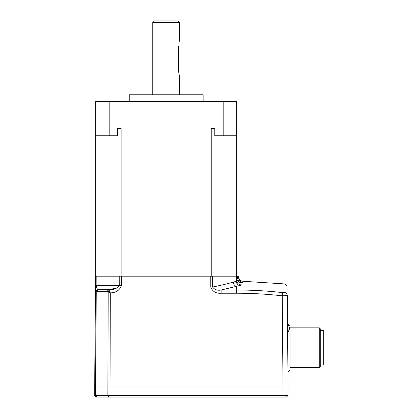 <?xml version="1.0" encoding="UTF-8"?>
<svg xmlns="http://www.w3.org/2000/svg" width="418" height="418" viewBox="0 0 418 418"><rect width="100%" height="100%" fill="white"/><g stroke="black" fill="none" stroke-linecap="round" stroke-linejoin="round"><path stroke-width="0.63" d="M109.171 101.517L95.638 101.517L95.638 276.178L121.11 276.178L121.11 128.383L117.583 128.383L117.583 135.777L109.171 135.777L109.171 101.517L236.713 101.517L236.713 135.777L214.763 135.777L214.763 128.383L211.242 128.383L214.763 128.383M223.175 101.517L223.175 135.777M95.638 135.777L109.171 135.777M117.583 128.383L121.11 128.383M203.122 101.517L203.122 94.797L129.225 94.797L129.225 101.517M152.737 22.577L154.42 20.9L177.932 20.9L179.609 22.577L152.737 22.577L152.737 94.797M178.564 46.09C179.709 39.428 179.709 39.428 178.564 46.09L178.564 71.285C179.709 77.947 179.709 77.947 178.564 71.285L179.332 75.684M179.338 75.695L179.458 76.05M179.327 41.701L179.097 42.437M236.149 276.178L212.59 276.178L212.621 287.025C220.589 285.41 227.46 283.78 233.228 282.134L236.196 281.304L236.149 276.178L236.713 276.178L236.713 135.777M236.745 278.707C237.158 281.142 238.594 282.479 241.05 282.725C239.117 282.343 238.014 280.927 237.743 278.466L236.745 278.707L236.729 278.383L237.743 278.466L238.741 277.949A4.368 4.352 179.5 0 0 243.041 282.26C243.03 280.933 243.03 280.933 243.041 282.26L241.05 282.725L241.071 284.846L239.801 285.562L221.112 290.008C217.37 290.719 214.544 289.726 212.621 287.025L210.766 287.025L210.735 276.178L211.242 276.178L211.242 128.383M211.242 276.178L212.59 276.178M121.11 276.178L121.612 276.178L121.591 285.285C119.747 290.223 115.99 292.752 110.321 292.887L110.023 387.021L94.667 387.021L95.492 292.887L96.271 292.077A2.017 1.244 -138.9 0 1 96.281 290.797L97.561 289.873L98.847 289.617L108.858 289.873A2.017 1.259 109.4 0 0 107.557 291.717L106.94 291.612A2.017 1.317 -90 0 1 108.257 289.617L108.858 289.617L110.321 292.887L107.557 291.717M221.112 293.232L221.112 290.008L236.713 290.008C252.054 290.008 267.348 290.881 282.594 292.616L284.287 292.37C284.188 281.1 284.188 281.1 284.287 292.37A3.36 3.25 -0.5 0 1 287.265 295.568C287.166 284.439 287.166 284.439 287.265 295.568L282.228 295.813C267.107 294.094 251.934 293.232 236.713 293.232L221.112 293.232C215.902 293.593 212.454 291.524 210.766 287.025M243.036 281.34L243.036 281.267C240.439 280.974 239.002 279.532 238.735 276.935M236.196 281.304L236.75 280.572L236.196 281.304A4.368 3.605 -105 0 0 239.801 285.562L240.747 285.212M282.594 292.616L282.228 295.813L283.023 387.021L110.023 387.021L110.023 395.423L288.065 395.423L288.065 387.021L283.023 387.021L283.023 397.1L96.349 397.1L94.667 395.423L110.023 395.423L110.023 397.1M287.265 295.568L288.065 387.021M287.594 333.392L289.742 328.334L287.506 323.26M287.506 323.151L290.076 325.721L290.076 369.726L287.929 371.874M290.076 367.626L319.3 367.626L319.3 327.822L290.076 327.822M319.3 327.822L320.308 328.83L320.308 366.617L319.3 367.626L320.308 366.617M320.308 330.424L323.333 330.424L323.333 365.024L320.308 365.024M288.065 395.423L286.382 397.1L283.023 397.1M108.257 289.617L98.847 289.617A2.017 1.526 90 0 0 97.321 291.612L96.271 292.077L95.435 387.021L95.435 395.423L96.73 397.1M96.793 291.717A2.017 1.484 -112.5 0 1 97.561 289.873L97.561 289.873M96.349 397.1L94.667 395.423L94.667 387.021M106.94 291.612L97.321 291.612A2.017 1.526 90 0 1 98.847 289.617L98.089 289.423M117.275 287.908L108.858 289.617C113.445 290.019 117.071 288.572 119.731 285.285L119.757 276.178M95.492 292.887L95.555 285.285L95.492 292.887L96.281 290.797M108.957 397.1L107.886 395.423L108.178 292.077A2.017 1.045 -46.1 0 1 109.417 290.797M95.638 276.178L95.555 285.285L96.114 285.285C96.73 288.572 97.64 290.019 98.847 289.617M238.741 277.949L238.725 276.178L237.717 276.178L237.737 278.393L237.717 276.178L236.713 276.178L236.75 280.572A4.368 4.311 179.5 0 0 241.071 284.846M210.735 276.178L121.612 276.178M236.713 293.232L236.713 286.377A4.368 3.443 -104.8 0 1 233.228 282.134M96.218 298.332L96.271 292.077M96.197 276.178L96.114 285.285L121.591 285.285M179.609 22.577L179.609 40.927M179.609 76.447L179.609 94.797M287.192 287.218C287.025 285.374 286.032 284.271 284.214 283.911L243.036 281.267"/></g></svg>
